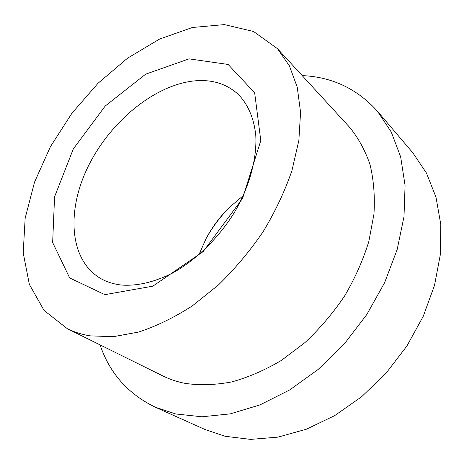 <?xml version="1.0" encoding="UTF-8"?>
<svg xmlns="http://www.w3.org/2000/svg" width="464" height="464" viewBox="0 0 464 464"><rect width="100%" height="100%" fill="white"/><g stroke="black" fill="none" stroke-linecap="round" stroke-linejoin="round"><path stroke-width="0.7" d="M230.167 206.637C220.51 216.323 212.379 227.157 205.772 239.14M189.039 58.858L228.131 64.455L254.655 92.759L260.785 140.638L242.562 198.453L203.157 251.61L152.888 286.155L104.876 294.657L69.67 277.942L52.652 242.51L54.566 196.823L73.289 148.979L105.195 106.041L145.679 74.176L189.039 58.858M90.167 335.861L113.28 336.702L138.608 332.056C156.327 326.227 174.191 317.533 192.206 305.973L218.271 285.122C234.871 268.975 249.829 251.157 263.146 231.675C275.227 211.601 284.832 191.232 291.96 170.555L298.862 140.459L300.562 112.34L297.256 87.203L289.374 65.818L277.489 48.691L253.495 31.459L224.356 24.604L192.374 27.492L159.564 39.08L127.635 58.116L98.014 83.288L71.914 113.262L50.419 146.688L34.527 182.161L25.166 218.138L23.2 252.88L29.36 284.397L44.08 310.462L67.332 328.692C74.252 332.12 81.861 334.509 90.167 335.861M67.332 328.692L162.742 375.886C169.696 379.332 177.231 381.843 185.351 383.421C199.938 385.48 215.4 384.981 231.745 381.918C248.362 377.331 264.903 370.162 281.387 360.406L304.976 342.571C319.829 328.622 333.048 313.078 344.63 295.939C355.03 278.197 363.103 260.026 368.851 241.413L373.961 214.061C375.034 196.33 373.717 179.817 370.011 164.523C365.058 150.174 358.208 137.709 349.462 127.124L277.489 48.691M100.067 344.885C109.661 373.236 128.099 394.017 155.382 407.235L175.734 413.963L201.939 416.788L230.341 413.853L259.973 404.898L289.687 389.946L318.229 369.373L344.329 343.894L366.798 314.546L384.644 282.611L397.172 249.499L403.999 216.653L405.072 185.397L400.652 156.873L391.239 131.967L377.499 111.302C357.193 88.798 332.091 76.902 302.186 75.603M155.382 407.235L205.001 429.519L225.034 436.264L250.577 439.396L278.011 437.123L306.397 429.2L334.637 415.645L361.566 396.79L386.002 373.288L406.864 346.063L423.255 316.28L434.548 285.227L440.406 254.22L440.8 224.501L435.98 197.136L426.428 173.002L412.757 152.726L377.499 111.302M121.864 285.082C137.431 286.108 154.205 282.17 172.19 273.255C195.796 260.252 218.341 238.374 234.291 212.634C249.528 186.603 257.062 158.705 255.774 135.36C254.023 118.326 247.956 104.406 238.461 94.563C226.473 83.619 211.532 79.089 193.633 80.974C153.723 85.48 109.991 122.084 88.259 166.286C66.439 210.36 69.014 259.794 100.473 278.4C106.743 282.013 113.871 284.241 121.864 285.082M198.859 254.817L206.3 238.142C212.46 226.757 220.145 216.514 229.361 207.42L243.287 195.617"/></g></svg>
